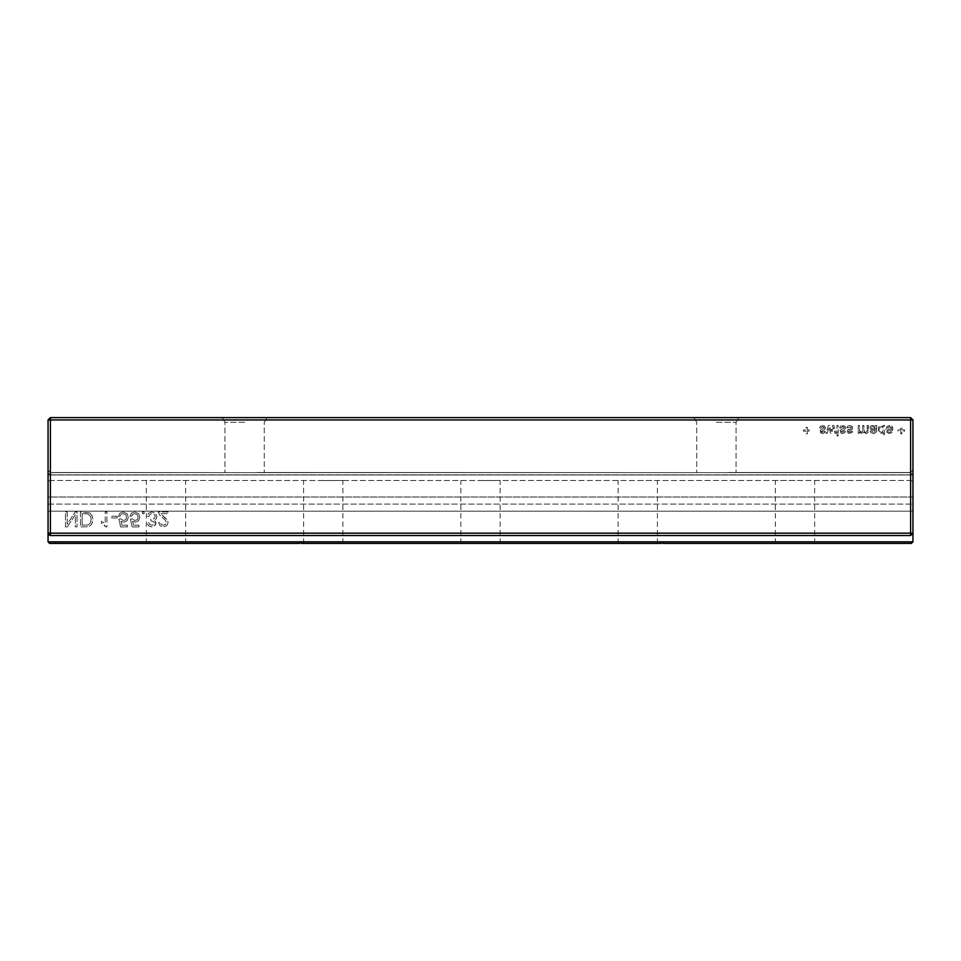 <?xml version="1.0" encoding="UTF-8"?>
<svg xmlns="http://www.w3.org/2000/svg" width="961" height="961" viewBox="0 0 961 961"><rect width="100%" height="100%" fill="white"/><g stroke="black" fill="none" stroke-linecap="round" stroke-linejoin="round"><path stroke-width="0.72" stroke-dasharray="4.8 3.6" d="M48.05 419.957L48.05 533.175L910.596 533.175L910.596 535.541L910.596 472.476L910.596 474.842L50.404 474.842L50.404 472.476L50.404 474.842L910.596 474.842L910.596 535.541L912.95 533.175L910.596 533.175L910.596 474.998L910.596 535.541L910.596 417.603L50.404 417.603L48.05 419.957L912.95 419.957L912.95 533.175L910.596 535.541L48.05 535.541L48.05 470.121L48.05 474.842L50.404 474.842L50.404 535.541L910.596 535.541L48.05 535.541L48.05 474.842L50.404 474.842L50.404 533.175L912.95 533.175L912.95 470.121L912.95 474.842L910.596 474.842L912.95 474.842L912.95 533.175L910.596 535.541L912.95 533.175L912.95 474.998L912.95 533.175L910.596 535.541L50.404 535.541L50.404 533.175L50.404 535.541L910.596 535.541L912.95 533.175L50.404 533.175L50.404 474.998L50.404 535.541L910.596 535.541L50.404 535.541L48.05 533.175L912.95 533.175L912.95 497.017L48.05 497.017L48.05 474.998L48.05 533.175L48.05 511.168L912.95 511.168L912.95 474.998L50.404 474.998L910.596 474.998L910.596 472.632L910.596 474.998L912.95 474.998L910.596 472.632L912.95 474.998L910.596 472.632L50.404 472.632L50.404 474.998L48.05 474.998L50.404 472.632L910.596 472.632L912.95 474.998L48.05 474.998L50.404 472.632L50.404 474.998L48.05 474.998L48.05 497.017L912.95 497.017L912.95 482.074L912.95 504.093L48.05 504.093L48.05 497.017L912.95 497.017L48.05 497.017L48.05 504.093L912.95 504.093L48.05 504.093L48.05 482.074L48.05 504.093L912.95 504.093L912.95 511.168L48.05 511.168L48.05 504.093L48.05 511.168L912.95 511.168L912.95 541.824L911.376 543.397L912.95 541.824L905.082 541.824L912.95 541.824L911.376 543.397L662.91 543.397L662.91 541.824L912.95 541.824M890.883 427.008L891.7 428.15L892.877 427.849L891.736 426.083L889.598 425.459L886.991 426.504L886.03 429.435L887.003 432.462L889.526 433.543L891.964 432.45L892.913 429.05L887.231 429.05L887.964 427.273L889.622 426.66L891.7 428.15L892.877 427.849L891.736 426.083L889.598 425.459L886.991 426.504L886.03 429.435L887.003 432.462L889.526 433.543L891.964 432.45L892.913 429.05L887.231 429.05L887.964 427.273L890.883 427.008M870.738 432.486L873.561 433.543L876 432.702L876.756 425.459L875.567 425.459L875.267 426.36L872.504 425.459L870.558 426.083L869.885 427.681L870.81 429.471L875.255 430.552L874.894 431.921L873.393 432.342L871.375 430.84L870.185 431.141L870.738 432.486L873.561 433.543L875.123 433.303L876.396 431.789L876.756 425.459L875.567 425.459L875.267 426.36L872.504 425.459L870.558 426.083L869.885 427.681L870.81 429.471L875.267 430.864L873.393 432.342L871.375 430.84L870.185 431.141L870.738 432.486M881.213 433.543L883.339 432.366L883.339 435.934L884.54 435.934L884.54 425.459L883.339 425.459L883.339 426.732L881.225 425.459L879.555 425.975L878.378 427.393L878.342 431.585L881.213 433.543L883.339 432.366L883.339 435.934L884.54 435.934L884.54 425.459L883.339 425.459L883.339 426.732L881.225 425.459L879.555 425.975L878.378 427.393L878.342 431.585L881.213 433.543M836.971 433.243L838.172 433.243L838.172 425.459L836.971 425.459L836.971 433.243L838.172 433.243L838.172 425.459L836.971 425.459L836.971 433.243M844.539 429.759L845.656 427.933L845.296 426.684L842.749 425.459L840.611 426.059L839.662 427.849L840.863 428.15L842.761 426.66L844.455 427.789L840.238 430.228L840.767 432.991L842.557 433.543L844.935 432.594L845.356 431.441L844.154 431.141L842.653 432.342L841.163 431.429L844.539 429.759L845.656 427.933L844.263 425.783L840.611 426.059L839.662 427.849L840.863 428.15L842.761 426.66L844.455 427.789L840.238 430.228L840.767 432.991L842.557 433.543L844.935 432.594L845.356 431.441L844.154 431.141L842.653 432.342L841.163 431.429L844.539 429.759M851.218 426.996L851.23 428.438L847.41 430.228L847.362 432.246L848.707 433.375L852.119 432.594L852.527 431.441L851.338 431.141L849.836 432.342L848.347 431.429L852.527 429.062L852.479 426.684L849.932 425.459L847.782 426.059L846.845 427.849L851.218 426.996L851.23 428.438L848.203 429.483L847.146 431.285L848.707 433.375L851.194 433.291L852.527 431.441L851.338 431.141L849.836 432.342L848.347 431.429L852.527 429.062L852.479 426.684L849.932 425.459L847.782 426.059L846.845 427.849L851.218 426.996M868.384 425.459L867.194 425.459L867.062 431.561L865.801 432.342L864.444 431.789L863.903 430.023L863.903 425.459L862.702 425.459L862.702 430.564L861.332 432.342L859.627 431.177L859.41 425.459L858.209 425.459L858.209 433.243L859.41 433.243L859.41 432.21L861.633 433.543L863.711 432.126L866.053 433.543L867.783 432.882L868.384 430.888L868.384 425.459L867.194 425.459L867.062 431.561L865.801 432.342L864.444 431.789L863.903 430.023L863.903 425.459L862.702 425.459L862.377 431.897L860.299 432.042L859.41 425.459L858.209 425.459L858.209 433.243L859.41 433.243L859.41 432.21L861.633 433.543L863.711 432.126L866.053 433.543L867.783 432.882L868.384 425.459M836.971 434.732L836.971 435.934L838.172 435.934L838.172 434.732L836.971 434.732L836.971 435.934L838.172 435.934L838.172 434.732L836.971 434.732M827.289 433.243L829.019 427.08L830.52 433.243L831.794 433.243L833.235 427.237L835.001 433.243L836.226 433.243L833.764 425.459L832.586 425.459L831.145 431.441L829.691 425.459L828.478 425.459L826.052 433.243L827.289 433.243L829.019 427.08L830.52 433.243L831.794 433.243L833.235 427.237L835.001 433.243L836.226 433.243L833.764 425.459L832.586 425.459L831.145 431.441L829.691 425.459L828.478 425.459L826.052 433.243L827.289 433.243M825.307 431.441L821.463 432.066L821.259 431.008L824.49 429.759L825.607 427.933L824.226 425.783L820.562 426.059L819.625 427.849L820.826 428.15L822.724 426.66L824.406 427.789L820.189 430.228L820.73 432.991L822.52 433.543L824.898 432.594L825.307 431.441L824.106 431.141L822.616 432.342L821.114 431.429L824.49 429.759L825.607 427.933L824.226 425.783L820.562 426.059L819.625 427.849L820.826 428.15L822.724 426.66L824.406 427.789L820.189 430.228L820.73 432.991L823.973 433.291L825.307 431.441M807.36 429.951L807.36 427.261L806.159 427.261L806.159 429.951L803.468 429.951L803.468 431.141L806.159 431.141L806.159 433.831L807.36 433.831L807.36 431.141L810.051 431.141L810.051 429.951L807.36 429.951L807.36 427.261L806.159 427.261L806.159 429.951L803.468 429.951L803.468 431.141L806.159 431.141L806.159 433.831L807.36 433.831L807.36 431.141L810.051 431.141L810.051 429.951L807.36 429.951M166.806 525.703L168.055 522.724L167.682 520.934L160.787 513.654L168.055 513.654L168.055 511.949L158.217 511.949L159.754 515.084L165.412 520.345L166.337 522.64L165.532 524.454L163.406 525.199L161.196 524.406L160.355 522.207L158.649 522.64L160.091 525.811L163.442 526.904L166.806 525.703L168.055 522.724L166.457 519.108L160.787 513.654L168.055 513.654L168.055 511.949L158.217 511.949L159.754 515.084L165.412 520.345L166.337 522.64L165.532 524.454L163.406 525.199L161.196 524.406L160.355 522.207L158.649 522.64L160.091 525.811L163.442 526.904L166.806 525.703M125.783 514.628L126.6 517.21L125.867 519.613L123.368 520.502L120.618 518.784L118.9 519.216L120.618 526.904L127.453 526.904L127.453 525.199L121.975 525.199L121.014 521.222L123.765 522.207L126.996 520.838L128.306 517.318L127.128 513.775L123.236 511.949L119.933 513.114L118.479 516.225L120.185 516.225L121.134 514.303L123.236 513.654L125.783 514.628L126.6 517.21L125.867 519.613L123.368 520.502L120.618 518.784L118.9 519.216L120.618 526.904L127.453 526.904L127.453 525.199L121.975 525.199L121.014 521.222L123.765 522.207L126.996 520.838L128.306 517.318L127.128 513.775L123.236 511.949L119.933 513.114L118.479 516.225L120.185 516.225L121.134 514.303L123.236 513.654L125.783 514.628M139.85 517.318L138.672 513.775L134.78 511.949L131.477 513.114L130.011 516.225L131.729 516.225L132.678 514.303L134.78 513.654L137.327 514.628L138.132 517.21L137.399 519.613L134.9 520.502L132.15 518.784L130.444 519.216L132.15 526.904L138.985 526.904L138.985 525.199L133.519 525.199L132.546 521.222L135.309 522.207L138.528 520.838L139.85 517.318L138.672 513.775L134.78 511.949L131.477 513.114L130.011 516.225L131.729 516.225L132.678 514.303L134.78 513.654L137.327 514.628L138.132 517.21L137.399 519.613L134.9 520.502L132.15 518.784L130.444 519.216L132.15 526.904L138.985 526.904L138.985 525.199L133.519 525.199L132.546 521.222L135.309 522.207L138.528 520.838L139.85 517.318M151.886 511.949L148.595 513.138L147.105 516.225L148.823 516.658L149.856 514.363L151.946 513.654L154.385 514.519L155.226 516.634L154.349 518.628L150.721 519.216L150.949 520.922L153.412 521.451L154.373 523.12L153.64 524.61L151.742 525.199L149.808 524.562L148.823 522.64L147.105 523.06L148.655 525.895L151.658 526.904L155.526 525.042L155.574 521.511L154.06 520.297L156.15 519.024L156.943 516.622L155.502 513.306L151.886 511.949L148.595 513.138L147.105 516.225L148.823 516.658L149.856 514.363L151.946 513.654L154.385 514.519L155.226 516.634L154.349 518.628L150.721 519.216L150.949 520.922L153.412 521.451L154.373 523.12L153.64 524.61L151.742 525.199L149.808 524.562L148.823 522.64L147.105 523.06L148.655 525.895L151.658 526.904L153.94 526.412L156.09 523.192L154.06 520.297L156.15 519.024L156.943 516.622L155.502 513.306L151.886 511.949M144.114 513.654L144.114 511.949L142.408 511.949L142.408 513.654L144.114 513.654L144.114 511.949L142.408 511.949L142.408 513.654L144.114 513.654M904.577 429.951L901.886 429.951L901.886 427.261L900.697 427.261L900.697 429.951L898.006 429.951L898.006 431.141L900.697 431.141L900.697 433.831L901.886 433.831L901.886 431.141L904.577 431.141L904.577 429.951L901.886 429.951L901.886 427.261L900.697 427.261L900.697 429.951L898.006 429.951L898.006 431.141L900.697 431.141L900.697 433.831L901.886 433.831L901.886 431.141L904.577 431.141L904.577 429.951M67.33 526.904L75.318 514.652L75.318 526.904L77.024 526.904L77.024 511.949L75.186 511.949L67.198 524.201L67.198 511.949L65.48 511.949L65.48 526.904L67.33 526.904L75.318 514.652L75.318 526.904L77.024 526.904L77.024 511.949L75.186 511.949L67.198 524.201L67.198 511.949L65.48 511.949L65.48 526.904L67.33 526.904M90.046 512.958L80.448 511.949L80.448 526.904L88.28 526.7L90.466 525.619L92.244 523.072L92.833 519.505L92.436 516.489L90.046 512.958L80.448 511.949L80.448 526.904L88.28 526.7L90.466 525.619L92.244 523.072L92.436 516.489L90.046 512.958M104.148 524.91L105.842 526.904L106.935 526.904L106.935 511.949L105.229 511.949L105.229 523.601L101.386 521.403L101.386 523.168L105.842 526.904L106.935 526.904L106.935 511.949L105.229 511.949L105.229 523.601L101.386 521.403L101.386 523.168L104.148 524.91M117.194 517.931L117.194 516.225L111.644 516.225L111.644 517.931L117.194 517.931L117.194 516.225L111.644 516.225L111.644 517.931L117.194 517.931M48.05 470.121L50.404 472.476L257.019 472.632L50.404 472.476L48.05 470.121M716.377 417.603L738.757 417.603L716.377 417.603M244.623 417.603L267.002 417.603L244.623 417.603M912.95 419.957L910.596 417.603M887.231 430.252L891.724 430.252L891.207 431.621L889.514 432.342L887.94 431.765L887.231 430.252L891.724 430.252L891.207 431.621L889.514 432.342L887.94 431.765L887.231 430.252M875.255 428.93L871.807 428.678L871.074 427.741L871.495 426.96L874.126 426.96L875.267 429.351L871.267 428.294L871.495 426.96L872.72 426.66L875.039 427.777L875.255 428.93M879.159 429.495L879.783 427.369L881.273 426.66L882.739 427.333L883.339 429.387L882.727 431.621L881.213 432.342L879.747 431.657L879.159 429.495L879.783 427.369L881.273 426.66L882.739 427.333L883.339 429.387L882.727 431.621L881.213 432.342L879.747 431.657L879.159 429.495M82.153 513.654L88.076 513.931L90.694 516.634L91.127 519.541L90.298 523.18L88.28 524.886L82.153 525.199L82.153 513.654L88.076 513.931L90.694 516.634L91.127 519.541L90.298 523.18L88.28 524.886L82.153 525.199L82.153 513.654M257.212 472.476L728.774 472.632L257.212 472.476M728.967 472.476L910.596 472.476L728.967 472.476M716.377 422.311L736.042 422.311L716.377 422.311M244.623 422.311L224.958 422.311L244.623 422.311M912.95 470.121L910.596 472.476L912.95 470.121M912.95 533.175L48.05 533.175L912.95 533.175L912.95 474.998L48.05 474.998L50.404 472.632L910.596 472.632L50.404 472.632L48.05 474.998L48.05 533.175L50.404 535.541L48.05 533.175L50.404 533.175L48.05 533.175L48.05 504.093L48.05 511.168L912.95 511.168L912.95 533.175L910.596 535.541M48.05 533.175L50.404 535.541L48.05 533.175L48.05 511.168L48.05 541.824L662.91 541.824L662.91 543.397L662.91 541.824L905.082 541.824L662.91 541.824M48.05 541.824L49.624 543.397L299.652 543.397L49.624 543.397L48.05 541.824L55.918 541.824L48.05 541.824L49.624 543.397L55.918 543.397L55.918 541.824L299.652 541.824L299.652 543.397L299.652 541.824L55.918 541.824L55.918 543.397L55.918 541.824L55.918 543.397L299.652 543.397L299.652 541.824M661.348 541.824L661.348 543.397L301.225 543.397L301.225 541.824M49.624 480.5L911.376 480.5L912.95 482.074L911.376 480.5L49.624 480.5L48.05 482.074L49.624 480.5M165.989 543.397L185.653 543.397L165.989 543.397M637.756 543.397L657.408 543.397L637.756 543.397M480.5 543.397L500.152 543.397L480.5 543.397M323.244 543.397L342.897 543.397L323.244 543.397M905.082 543.397L662.91 543.397L905.082 543.397L905.082 541.824L905.082 543.397M637.756 480.5L657.408 480.5L637.756 480.5M480.5 480.5L500.152 480.5L480.5 480.5M323.244 480.5L342.897 480.5L323.244 480.5M795.011 480.5L775.347 480.5L795.011 480.5M165.989 480.5L185.653 480.5L165.989 480.5M795.011 543.397L775.347 543.397L795.011 543.397M736.042 422.311L738.757 417.603L736.042 422.311L736.042 472.476L736.042 422.311M696.725 422.311L693.998 417.603L696.725 422.311L696.725 472.476L696.725 422.311M264.275 422.311L267.002 417.603L264.275 422.311L264.275 472.476L264.275 422.311M224.958 422.311L222.243 417.603L224.958 422.311L224.958 472.476L224.958 422.311M185.653 543.397L185.653 480.5M146.336 543.397L146.336 480.5M657.408 543.397L657.408 480.5M618.103 543.397L618.103 480.5M500.152 543.397L500.152 480.5M460.848 543.397L460.848 480.5M342.897 543.397L342.897 480.5M303.592 543.397L303.592 480.5M814.664 543.397L814.664 480.5M775.347 543.397L775.347 480.5"/><path stroke-width="1.44" d="M910.596 535.541L912.95 533.175L912.95 419.957L910.596 417.603L50.404 417.603L48.05 419.957L48.05 533.175L910.596 533.175L910.596 535.541L50.404 535.541L48.05 533.175L48.05 541.824L912.95 541.824L912.95 533.175L910.596 533.175L910.596 419.957L50.404 419.957L50.404 535.541M48.05 419.957L50.404 419.957L50.404 417.603M910.596 417.603L910.596 419.957L912.95 419.957M299.652 541.824L299.652 543.397L49.624 543.397L48.05 541.824M301.225 541.824L301.225 543.397L661.348 543.397L661.348 541.824M662.91 541.824L662.91 543.397L911.376 543.397L912.95 541.824"/></g></svg>

